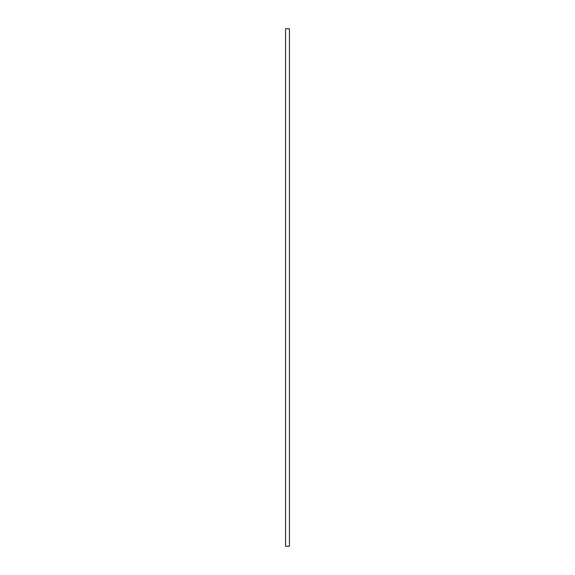 <?xml version="1.0" encoding="UTF-8"?>
<svg xmlns="http://www.w3.org/2000/svg" width="575" height="575" viewBox="0 0 575 575"><rect width="100%" height="100%" fill="white"/><g stroke="black" fill="none" stroke-linecap="round" stroke-linejoin="round"><path stroke-width="0.86" d="M289.441 546.25L289.441 28.75L285.559 28.75L285.559 546.25L289.441 546.25"/></g></svg>
